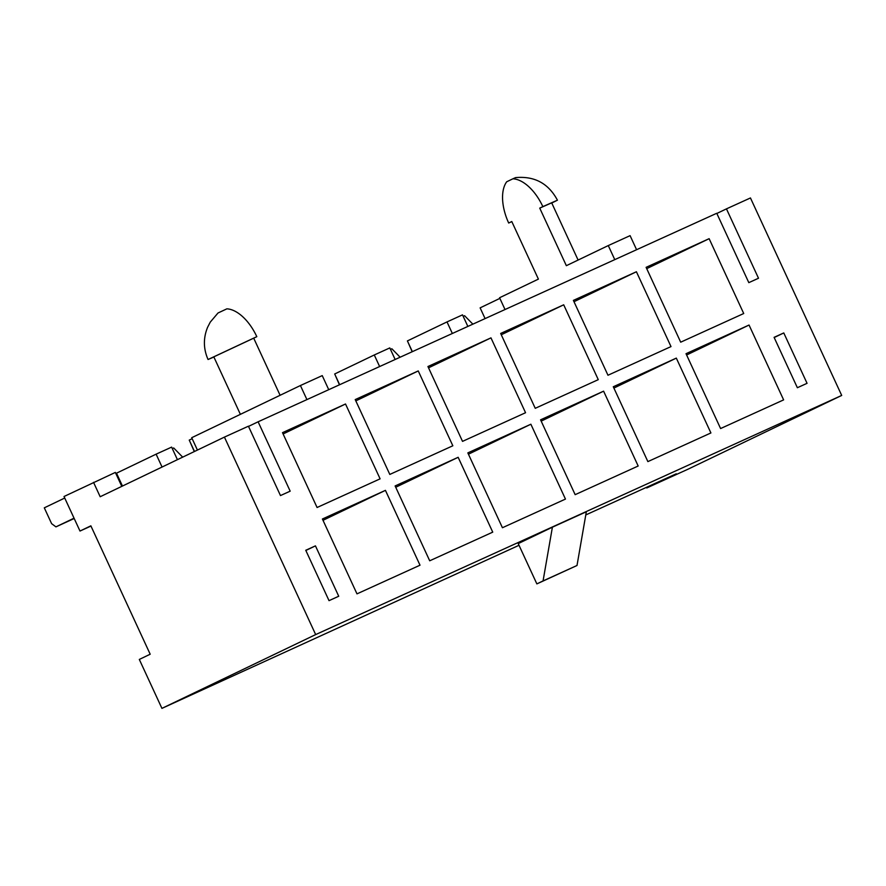 <?xml version="1.0" encoding="UTF-8"?>
<svg xmlns="http://www.w3.org/2000/svg" width="886" height="886" viewBox="0 0 886 886"><rect width="100%" height="100%" fill="white"/><g stroke="black" fill="none" stroke-linecap="round" stroke-linejoin="round"><path stroke-width="1.33" d="M519.019 545.289L161.928 708.379L315.671 634.586L841.7 395.433L687.957 469.226L646.747 487.964L646.459 487.344M543.063 580.917L577.007 565.49L586.333 511.765L552.399 527.192L543.063 580.917L536.861 583.896L518.232 543.594L552.399 527.192M585.79 514.932L676.251 473.8L646.747 487.964M121.792 486.37L115.346 472.426L64.025 496.503L79.995 531.046L90.859 525.83L150.188 654.222L139.312 659.439L161.928 708.379M328.739 389.685L322.238 375.609L300.42 385.532L191.708 437.706L197.423 450.066M315.671 634.586L224.424 437.108L248.423 426.199L280.474 495.573L290.176 491.165L258.114 421.791L248.512 426.399M305.748 550.272L329.027 600.653L338.729 596.245L315.449 545.865L305.748 550.272M305.847 550.472L315.449 545.865M511.82 221.6L508.686 223.028L511.787 221.533L538.4 279.112L499.571 297.74L505.02 309.535M783.778 332.937L774.087 337.344L797.367 387.725L807.057 383.317L783.778 332.937L774.176 337.544M258.114 421.791L716.752 213.271L748.814 282.645L758.505 278.237L726.454 208.863L716.852 213.471M79.995 531.046L90.97 526.062M841.7 395.433L750.453 197.955L726.454 208.863M224.424 437.108L100.184 496.736L93.528 482.349M749.047 325.04L686.019 353.702L720.595 428.547L783.623 399.885L749.047 325.04L686.617 354.998M676.317 358.11L613.289 386.761L647.876 461.606L710.904 432.955L676.317 358.11L613.898 388.068M603.599 391.169L540.571 419.82L575.158 494.665L638.175 466.014L603.599 391.169L541.169 421.127M530.869 424.228L467.841 452.89L502.428 527.735L565.456 499.084L530.869 424.228L468.45 454.197M458.151 457.298L395.123 485.949L429.71 560.794L492.738 532.143L458.151 457.298L395.732 487.256M646.115 267.339L680.692 342.184L743.719 313.522L709.132 238.677L646.115 267.339M573.386 300.398L607.973 375.243L671.001 346.592L636.414 271.747L573.386 300.398M500.668 333.457L535.244 408.313L598.272 379.651L563.695 304.806L500.668 333.457M427.938 366.527L462.525 441.372L525.553 412.721L490.966 337.865L427.938 366.527M355.22 399.586L389.807 474.431L452.835 445.78L418.247 370.935L355.22 399.586M385.432 490.357L322.404 519.008L356.98 593.864L420.008 565.202L385.432 490.357L323.002 520.315M282.501 432.656L317.077 507.501L380.105 478.839L345.518 403.994L282.501 432.656M614.773 259.631L608.283 245.566L630.09 235.643L636.591 249.719M608.283 245.566L566.353 265.689L539.74 208.121L542.852 206.626A39.637 21.53 -114.4 0 0 512.916 178.795L515.563 177.621C534.502 175.882 548.456 183.402 557.438 200.192L551.756 203.027M508.686 223.028A39.637 21.53 65.6 0 1 506.703 181.774L512.916 178.795M578.104 260.052L551.679 202.85L539.74 208.121M542.852 206.626L557.438 200.192M300.42 385.532L306.921 399.597M256.807 336.669L208.055 359.506C203.359 348.84 203.193 338.109 207.59 327.299L210.281 322.094L218.011 312.991L226.871 308.837A39.637 21.53 65.6 0 1 256.807 336.669L253.706 338.164L280.098 395.289M253.706 338.164L213.814 356.848L240.383 414.349M208.055 359.506L213.891 357.014M577.007 565.49L536.861 583.896M283.099 433.963L345.518 403.994M355.818 400.893L418.247 370.935M428.547 367.834L490.966 337.865M501.266 334.764L563.695 304.806M573.995 301.705L636.414 271.747M646.714 268.646L709.132 238.677M162.06 467.044L156.113 454.164L116.509 473.179L122.456 486.049M177.421 459.668L171.629 447.12L156.113 454.164M64.733 498.032L44.3 507.833L51.621 523.67L55.94 526.871L74.047 518.177M55.94 526.871L74.191 518.498M192.173 438.703L189.239 440.109L194.488 451.472M182.682 457.143L173.689 447.962L172.316 448.593M117.207 474.686L122.279 486.137M189.936 441.616L194.3 451.561M379.629 366.549L374.28 354.976L334.686 373.981L339.648 384.723M395.145 359.495L389.796 347.921L374.28 354.976M452.347 333.479L447.009 321.917L407.405 340.922L412.367 351.664M467.863 326.425L462.514 314.862L447.009 321.917M400.14 357.224L391.856 348.774L390.482 349.405M335.373 375.498L339.46 384.812M499.87 298.383L480.123 307.863L485.085 318.595M472.858 324.154L464.585 315.715L463.201 316.346M408.103 342.428L412.178 351.742"/></g></svg>

